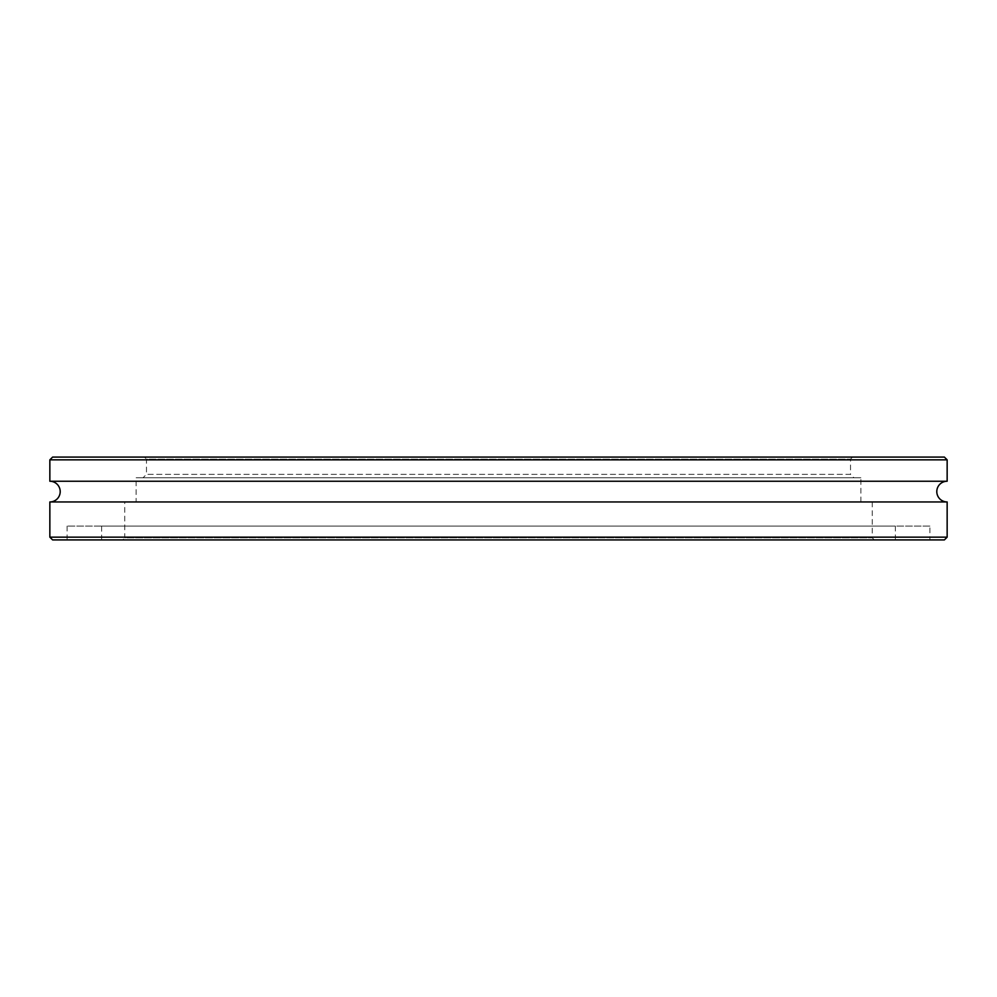 <?xml version="1.0" encoding="UTF-8"?>
<svg xmlns="http://www.w3.org/2000/svg" width="997" height="997" viewBox="0 0 997 997"><rect width="100%" height="100%" fill="white"/><g stroke="black" fill="none" stroke-linecap="round" stroke-linejoin="round"><path stroke-width="0.75" stroke-dasharray="4.99 3.74" d="M49.85 501.952L947.15 501.952M144.415 457.087L852.585 457.087L144.415 457.087L146.484 459.156L850.516 459.156L146.484 459.156L146.484 474.348L850.516 474.348L853.968 477.787L143.032 477.787L853.968 477.787M852.585 457.087L850.516 459.156L850.516 474.348L146.484 474.348L143.032 477.787M136.128 501.952L860.872 501.952L136.128 501.952L136.128 477.787L860.872 477.787L136.128 477.787M860.872 501.952L860.872 477.787M124.737 501.952L872.263 501.952L124.737 501.952L124.737 537.844L872.263 537.844L874.332 539.913L122.668 539.913L874.332 539.913M872.263 501.952L872.263 537.844L124.737 537.844L122.668 539.913M49.85 481.239L947.15 481.239M929.889 526.104L67.111 526.104L929.889 526.104L929.889 539.913L67.111 539.913L929.889 539.913M67.111 526.104L67.111 539.913M101.619 526.104L895.381 526.104L101.619 526.104L101.619 539.913L895.381 539.913L101.619 539.913M895.381 526.104L895.381 539.913M52.617 539.913L944.383 539.913M947.15 537.159L49.85 537.159M49.85 459.841L947.15 459.841M944.383 457.087L52.617 457.087"/><path stroke-width="1.5" d="M947.15 459.841L947.15 481.239A10.356 10.356 0 0 0 936.794 491.596A10.356 10.356 0 0 0 947.15 501.952L49.85 501.952A10.356 10.356 0 0 0 60.206 491.596A10.356 10.356 0 0 0 49.85 481.239L49.85 459.841L52.617 457.087L944.383 457.087L947.15 459.841L49.85 459.841M944.383 539.913L52.617 539.913L49.85 537.159L947.15 537.159L944.383 539.913M947.15 481.239L49.85 481.239M49.85 501.952L49.85 537.159M947.15 501.952L947.15 537.159"/></g></svg>
